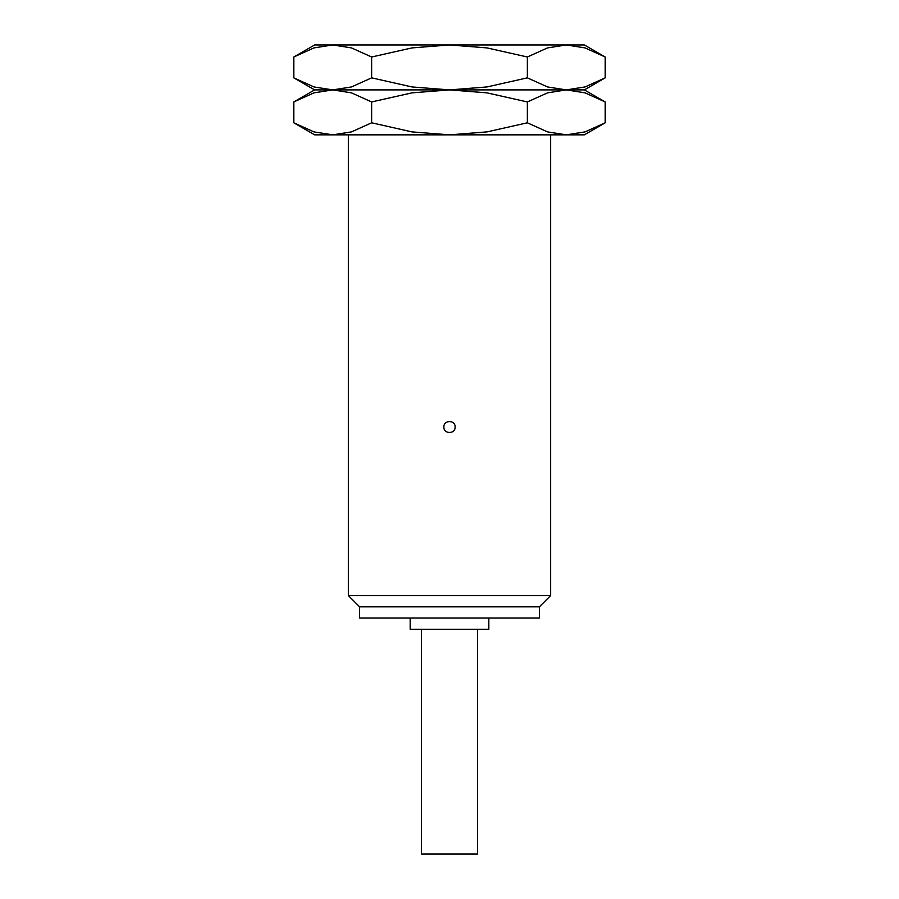 <?xml version="1.0" encoding="UTF-8"?>
<svg xmlns="http://www.w3.org/2000/svg" width="899" height="899" viewBox="0 0 899 899"><rect width="100%" height="100%" fill="white"/><g stroke="black" fill="none" stroke-linecap="round" stroke-linejoin="round"><path stroke-width="1.35" d="M359.6 606.825L539.4 606.825L539.4 618.062L359.6 618.062L359.6 606.825L348.363 595.587L348.363 134.85M348.363 595.587L550.638 595.587L539.4 606.825M550.638 134.85L550.638 595.587M455.119 427.025C455.467 434.273 443.533 434.273 443.881 427.025C443.533 419.777 455.467 419.777 455.119 427.025M488.831 618.062L488.831 629.3L410.169 629.3L410.169 618.062M477.594 629.3L477.594 854.05L421.406 854.05L421.406 629.3M605.207 56.997L584.35 44.95L566.28 44.95L585.035 47.905L605.207 56.997L605.207 77.853L585.035 86.945L566.28 89.9L547.536 86.945L527.353 77.853L487 86.945L449.5 89.9L584.35 89.9L605.207 77.853M314.65 44.95L293.793 56.997L313.965 47.905L332.72 44.95L449.5 44.95L487 47.905L527.353 56.997L547.536 47.905L566.28 44.95L449.5 44.95L412 47.905L371.647 56.997L351.464 47.905L332.72 44.95L314.65 44.95M293.793 77.853L314.65 89.9L449.5 89.9L412 86.945L371.647 77.853L351.464 86.945L332.72 89.9L313.965 86.945L293.793 77.853L293.793 56.997M371.647 77.853L371.647 56.997M527.353 77.853L527.353 56.997M605.207 101.947L584.35 89.9L566.28 89.9L585.035 92.855L605.207 101.947L605.207 122.803L585.035 131.895L566.28 134.85L547.536 131.895L527.353 122.803L487 131.895L449.5 134.85L584.35 134.85L605.207 122.803M314.65 89.9L293.793 101.947L313.965 92.855L332.72 89.9L449.5 89.9L487 92.855L527.353 101.947L547.536 92.855L566.28 89.9L449.5 89.9L412 92.855L371.647 101.947L351.464 92.855L332.72 89.9L314.65 89.9M293.793 122.803L314.65 134.85L449.5 134.85L412 131.895L371.647 122.803L351.464 131.895L332.72 134.85L313.965 131.895L293.793 122.803L293.793 101.947M371.647 122.803L371.647 101.947M527.353 122.803L527.353 101.947"/></g></svg>
